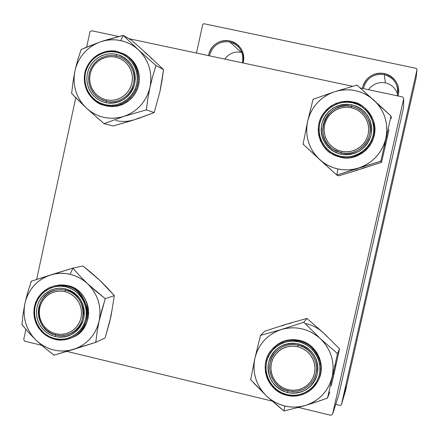 <?xml version="1.0" encoding="UTF-8"?>
<svg xmlns="http://www.w3.org/2000/svg" width="439" height="439" viewBox="0 0 439 439"><rect width="100%" height="100%" fill="white"/><g stroke="black" fill="none" stroke-linecap="round" stroke-linejoin="round"><path stroke-width="0.66" d="M241.241 52.312L241.938 52.477L241.241 52.312L229.745 41.914L229.822 40.865C240.495 44.355 244.962 51.742 243.222 63.013L243.826 58.749L243.563 55.215L242.624 51.807L241.038 48.663L238.871 45.903L236.209 43.626L233.153 41.925L229.822 40.865L229.745 41.914L233.938 43.406L237.581 45.963C242.279 50.65 243.903 56.28 242.443 62.848C244.068 52.186 239.837 45.212 229.745 41.914L241.241 52.312C234.426 51.22 228.938 53.476 224.773 59.084C228.938 53.476 234.426 51.22 241.241 52.312M385.431 82.883C391.61 84.447 395.654 88.261 397.558 94.33C395.654 88.261 391.61 84.447 385.431 82.883L384.218 74.559L384.416 73.522C395.38 77.088 399.956 84.584 398.151 96.004L398.782 91.68L398.513 88.102L397.553 84.645L395.929 81.456L393.706 78.647L390.979 76.337L387.84 74.603L384.416 73.522L384.218 74.559C392.395 76.83 396.927 82.181 397.805 90.621L397.229 95.806C398.919 85.012 394.579 77.928 384.218 74.559L385.431 82.883C378.44 81.758 372.804 84.03 368.524 89.693C372.804 84.03 378.44 81.758 385.431 82.883M196.474 53.059L202.736 24.441L196.474 53.059M417.05 69.51L416.024 78.378L345.564 390.606L341.405 404.758L417.05 69.51L416.315 68.363L203.85 23.706L202.736 24.441L203.85 23.706L416.315 68.363L417.05 69.51L341.405 404.758L340.263 405.46L335.736 404.368L340.263 405.46L341.405 404.758L345.564 390.606L416.024 78.378L417.05 69.51M343.66 395.138L342.579 399.956L343.666 395.122M343.869 394.458L342.76 399.336L343.869 394.458M344.105 393.651L343.007 398.491L344.105 393.651M344.566 392.109L343.117 398.502L344.566 392.109M344.999 390.644L343.567 396.982L344.999 390.644M345.422 389.223L343.924 395.764L345.422 389.223M345.97 387.363L344.434 394.03L345.97 387.363M346.256 386.496L344.845 392.636L346.256 386.496M346.184 386.644L344.714 393.086L346.184 386.644M345.647 388.438L344.198 394.842L345.647 388.438M345.092 390.545L343.775 396.28L345.065 390.529M344.659 392.016L343.331 397.8L344.659 392.016M344.423 392.598L342.897 399.249L344.423 392.598M343.946 394.195L343.742 395.111L343.946 394.195M343.759 394.831L343.55 395.753L343.759 394.831M343.496 395.715L343.287 396.636L343.496 395.715M403.699 98.649L403.562 107.55L338.738 395.023L332.553 414.257L403.699 98.649L402.612 96.953L360.167 87.915L402.612 96.953L403.699 98.649L332.553 414.257L330.863 415.294L298.405 407.436L330.863 415.294L332.553 414.257L338.738 395.023L403.562 107.55L403.699 98.649M272.048 401.059L66.915 351.403L272.048 401.059M41.612 345.279L24.732 341.196L41.612 345.279M23.711 339.539L25.901 329.371L23.711 339.539L24.732 341.196L23.711 339.539M36.651 279.44L75.766 97.743L36.651 279.44M86.67 47.088L89.957 31.806L86.67 47.088M352.643 86.313L128.863 38.665L352.643 86.313M118.755 36.514L91.581 30.725L89.957 31.806L91.581 30.725L118.755 36.514M362.345 88.382L363.624 84.211L365.396 81.072L367.739 78.329L370.571 76.09L373.781 74.432L377.249 73.434L380.838 73.126L384.416 73.522C372.936 72.347 365.577 77.302 362.345 88.382M208.371 55.594L209.612 51.473L211.324 48.372L213.601 45.656L216.356 43.439L219.478 41.798L222.847 40.8L226.343 40.487L229.822 40.865C218.649 39.74 211.499 44.652 208.371 55.594M209.447 55.824C212.416 45.486 219.182 40.849 229.745 41.914C219.182 40.849 212.416 45.486 209.447 55.824M363.333 88.59C366.4 78.126 373.364 73.445 384.218 74.559C373.364 73.445 366.4 78.126 363.333 88.59M345.575 389.316L344.867 392.4L345.575 389.316M343.935 395.523L345.043 390.677L343.946 395.517M344.225 394.14L343.737 396.23L344.225 394.14M344.889 391.193L344.324 393.618L344.889 391.193M344.171 394.173L343.501 397.054L344.171 394.173M344.45 392.675L343.287 397.745L344.45 392.675M343.792 395.352L343.062 398.546L343.792 395.352M343.161 397.405L342.711 399.342L343.161 397.405M55.89 335.045L55.802 333.799L51.325 332.164L47.308 329.563L43.938 326.117L41.398 322.001L39.806 317.419L39.247 312.606L39.735 307.799L41.266 303.239L43.746 299.151L47.066 295.738L51.05 293.175L55.506 291.589L60.209 291.062L64.923 291.622L65.609 290.113L60.587 289.515L55.572 290.075L50.825 291.765L46.583 294.498L43.049 298.13L40.404 302.487L38.775 307.349L38.253 312.469L38.851 317.6L40.547 322.473L43.252 326.857L46.841 330.529L51.122 333.305L55.89 335.045C33.573 330.819 32.744 294.986 54.87 290.25L60.22 289.515L65.609 290.113C86.56 293.982 89.397 326.995 69.384 334.03C65.005 335.78 60.505 336.12 55.89 335.045L60.906 335.665L65.921 335.122L70.679 333.453L74.943 330.732L78.499 327.099L81.16 322.736L82.801 317.858L83.339 312.716L82.735 307.569L81.028 302.674L78.301 298.279L74.696 294.607L70.394 291.836L65.609 290.113L64.923 291.622L68.874 292.983L72.495 295.107L75.651 297.911L78.224 301.28L80.107 305.094L81.231 309.204L81.555 313.451L81.056 317.666L79.766 321.694L77.725 325.37L75.02 328.559L71.755 331.138L68.05 333.009L64.056 334.095L59.918 334.364L55.802 333.799L51.868 332.427L48.257 330.298L45.113 327.494L42.556 324.13L40.684 320.327L39.57 316.228L39.247 312.003L39.735 307.799L41.019 303.788L43.044 300.117L45.733 296.929L48.987 294.344L52.675 292.462L56.664 291.359L60.801 291.073L64.923 291.622L69.411 293.241L73.45 295.842L76.836 299.288L79.393 303.415L80.99 308.008L81.555 312.842L81.056 317.666L79.519 322.242L77.017 326.336L73.681 329.744L69.68 332.301L65.219 333.87L60.511 334.375L55.802 333.799L55.89 335.045L60.906 335.665L65.921 335.122L70.679 333.453L74.943 330.732L78.499 327.099L81.16 322.736L82.801 317.858L83.339 312.716L82.735 307.569L81.028 302.674L78.301 298.279L74.696 294.607L70.394 291.836L65.609 290.113L65.532 288.807C79.349 293.686 85.446 303.525 83.822 318.324C79.179 332.394 69.636 338.491 55.193 336.609L55.89 335.045C33.573 330.819 32.744 294.986 54.87 290.25L60.22 289.515L65.609 290.113C86.56 293.982 89.397 326.995 69.384 334.03C65.005 335.78 60.505 336.12 55.89 335.045L55.193 336.609L50.732 335.05L46.644 332.636L43.082 329.459L40.19 325.645L38.067 321.337L36.805 316.695L36.437 311.904L36.991 307.146L38.445 302.597L40.739 298.438L43.785 294.821L47.467 291.891L51.654 289.762L56.176 288.511L60.862 288.187L65.532 288.807L70.01 290.349L74.114 292.753L77.698 295.93L80.611 299.755L82.746 304.079L84.025 308.732L84.387 313.545L83.822 318.324L82.356 322.89L80.046 327.06L76.979 330.677L73.275 333.596L69.077 335.714L64.544 336.949L59.858 337.245L55.193 336.609L50.123 334.754L45.568 331.802L41.754 327.895L38.879 323.236L37.074 318.045L36.437 312.595L36.991 307.146L38.72 301.977L41.535 297.346L45.294 293.477L49.81 290.569L54.859 288.774L60.187 288.176L65.532 288.807L65.609 290.113L60.587 289.515L55.572 290.075L50.825 291.765L46.583 294.498L43.049 298.13L40.404 302.487L38.775 307.349L38.253 312.469L38.851 317.6L40.547 322.473L43.252 326.857L46.841 330.529L51.122 333.305L55.89 335.045M55.912 273.305L50.452 275.012C56.911 273.02 63.463 272.778 70.103 274.298L72.803 268.366L72.358 268.267L31.284 281.196L27.745 292.336L24.924 303.382L23.047 314.181L21.95 324.591L28.689 332.597L36.327 340.494L44.844 347.995L54.03 355.156L95.746 342.349L97.118 331.911L99.126 321.09L105.245 298.69L87.613 283.77L79.882 275.983L72.858 268.108L55.912 273.305M72.364 337.481L76.276 335.429L80.397 332.18L83.816 328.158L86.384 323.516L88.019 318.44L88.645 313.122L88.239 307.766L86.823 302.581L84.442 297.768L81.199 293.515L77.209 289.981L72.638 287.309L67.655 285.591L66.371 285.932L67.655 285.591L65.899 285.24L59.66 284.966L53.926 286.025L60.132 285.229L66.371 285.932C91.114 290.492 94.687 329.398 71.156 337.992C65.866 340.176 60.423 340.615 54.826 339.32L54.771 338.573C46.907 337.613 31.723 325.771 35.076 306.691C39.867 287.946 58.453 284.121 65.96 286.837L66.371 285.932L65.636 285.767L58.881 285.268L53.926 286.025L49.497 287.578L45.047 290.168L40.898 293.883L37.43 298.696L35.021 304.375L33.929 310.532L34.226 316.695L35.757 322.418L38.253 327.373L41.37 331.407L44.789 334.513L48.257 336.779L54.754 339.303M96.174 277.305L99.922 280.406L91.669 273.069L82.916 265.963L72.858 268.108L82.916 265.963L99.922 280.406L114.332 295.606L105.245 298.69L114.332 295.606L110.996 316.267L105.113 337.931L95.746 342.349L105.113 337.931L109.734 321.672L111.725 311.427M110.996 316.267L114.332 295.606L107.401 287.907L99.922 280.406L103.247 283.978M24.924 303.382L26.302 298.531L28.283 293.905L30.84 289.597L33.929 285.668L37.502 282.189L41.491 279.22L45.832 276.817L50.452 275.012L55.27 273.843L60.209 273.332L65.181 273.481L70.103 274.298L74.882 275.763L79.448 277.854L83.717 280.537L87.613 283.77L91.071 287.485L94.028 291.628L96.437 296.127L98.254 300.902L99.444 305.873L99.993 310.955L99.883 316.058L99.126 321.09L97.727 325.968L95.718 330.611L93.128 334.935L90 338.87L86.395 342.338L82.378 345.29L78.01 347.672L73.368 349.449L68.533 350.585L63.595 351.063L58.628 350.871L53.723 350.026L48.959 348.533L44.427 346.42L40.19 343.726L36.327 340.494L32.909 336.784L29.978 332.652L27.597 328.18L25.802 323.433L24.622 318.494L24.079 313.451L24.178 308.381L24.924 303.382C28.464 289.257 36.969 279.797 50.452 275.012L31.778 281.042L31.174 281.717L27.745 292.336L24.924 303.382L23.047 314.181L21.95 324.591L22.334 324.959L22.06 324.07L22.334 324.959L28.689 332.597L36.327 340.494L44.844 347.995L53.646 354.794L54.524 355.008L73.368 349.449C59.534 353.148 47.187 350.168 36.327 340.494C26.142 330.101 22.345 317.726 24.924 303.382M54.798 339.325C60.401 340.62 65.85 340.176 71.156 337.992C81.44 334.425 90.407 319.23 86.538 305.912C81.083 293.422 74.361 286.766 66.371 285.932L65.96 286.837C73.834 287.748 89.15 299.607 85.759 318.791C80.891 337.613 62.234 341.317 54.771 338.573L59.819 339.265L64.89 338.941L69.796 337.607L74.339 335.319L78.351 332.153L81.67 328.24L84.173 323.73L85.759 318.791L86.368 313.616L85.978 308.403L84.595 303.36L82.285 298.679L79.124 294.542L75.25 291.106L70.805 288.505L65.96 286.837L60.9 286.168L55.83 286.513L50.935 287.869L46.408 290.179L42.418 293.351L39.126 297.263L36.646 301.769L35.076 306.691L34.472 311.838L34.868 317.024L36.234 322.045L38.533 326.709L41.667 330.836L45.519 334.271L49.942 336.883L54.771 338.573L54.826 339.32C59.161 340.702 64.604 340.258 71.156 337.992L72.424 337.454C95.867 328.893 92.311 290.135 67.655 285.591L62.459 284.906L55.138 285.718M54.03 355.156L54.524 355.008L53.646 354.794L54.03 355.156M95.247 342.502L95.861 341.827L97.118 331.911L99.126 321.09C95.51 335.303 86.922 344.758 73.368 349.449L95.746 342.349L95.861 341.827L95.247 342.502M105.13 299.217L104.855 298.322L96.201 291.392L87.613 283.77C97.913 294.19 101.749 306.631 99.126 321.09L101.903 309.934L105.13 299.217L104.855 298.322L105.13 299.217M73.247 268.476L72.803 268.366L70.103 274.298C76.726 275.895 82.559 279.05 87.613 283.77L79.882 275.983L73.247 268.476L72.358 268.267L73.247 268.476M31.778 281.042L31.174 281.717L31.778 281.042M106.414 101.42L106.381 99.883L101.853 98.336L97.787 95.79L94.385 92.382L91.811 88.283L90.204 83.695L89.638 78.844L90.138 73.982L91.685 69.34L94.204 65.153L97.562 61.636L101.596 58.963L106.106 57.262L110.864 56.631L115.638 57.092L116.269 55.83L111.188 55.336L106.117 56.011L101.31 57.822L97.014 60.67L93.436 64.418L90.758 68.874L89.106 73.818L88.574 79.004L89.177 84.167L90.889 89.057L93.628 93.425L97.255 97.057L101.585 99.768L106.414 101.42L99.768 98.797L95.812 95.806L92.591 92.009L90.247 87.586L88.897 82.746L88.601 77.714L89.375 72.72L91.18 68.007L93.935 63.787L97.513 60.264L101.738 57.608L106.425 55.934L111.347 55.33L116.269 55.83L121.559 57.685L125.543 60.231L128.918 63.562L131.546 67.54L133.313 71.996L134.136 76.732L133.994 81.55L132.88 86.247L130.844 90.615L127.979 94.467L124.407 97.645L120.281 100.01L115.775 101.458L111.089 101.936L106.414 101.42L111.49 101.936L116.56 101.277L121.378 99.488L125.697 96.651L129.296 92.903L131.991 88.437L133.659 83.481L134.197 78.274L133.593 73.088L131.865 68.182L129.11 63.803L125.466 60.17L121.109 57.465L116.269 55.83L115.638 57.092L111.468 56.626L107.281 57.004L103.242 58.206L99.505 60.187L96.212 62.865L93.491 66.146L91.438 69.9L90.138 73.982L89.644 78.235L89.962 82.499L91.092 86.609L92.986 90.407L95.57 93.754L98.748 96.514L102.397 98.583L106.381 99.883L110.546 100.366L114.733 100.01L118.777 98.824L122.525 96.854L125.834 94.176L128.578 90.895L130.641 87.136L131.952 83.042L132.452 78.773L132.134 74.493L130.998 70.372L129.093 66.558L126.492 63.205L123.299 60.445L119.633 58.382L115.638 57.092L120.176 58.634L124.264 61.169L127.683 64.577L130.273 68.687L131.887 73.297L132.457 78.158L131.952 83.042L130.388 87.701L127.859 91.888L124.478 95.406L120.429 98.073L115.907 99.752L111.149 100.366L106.381 99.883L106.414 101.42L111.49 101.936L116.56 101.277L121.378 99.488L125.697 96.651L129.296 92.903L131.991 88.437L133.659 83.481L134.197 78.274L133.593 73.088L131.865 68.182L129.11 63.803L125.466 60.17L121.109 57.465L116.269 55.83L116.253 54.238C130.235 58.859 136.403 68.665 134.751 83.651C130.043 97.963 120.379 104.323 105.766 102.737L106.414 101.42L99.768 98.797L95.812 95.806L92.591 92.009L90.247 87.586L88.897 82.746L88.601 77.714L89.375 72.72L91.18 68.007L93.935 63.787L97.513 60.264L101.738 57.608L106.425 55.934L111.347 55.33L116.269 55.83L121.559 57.685L125.543 60.231L128.918 63.562L131.546 67.54L133.313 71.996L134.136 76.732L133.994 81.55L132.88 86.247L130.844 90.615L127.979 94.467L124.407 97.645L120.281 100.01L115.775 101.458L111.089 101.936L106.414 101.42L105.766 102.737L101.25 101.261L97.118 98.912L93.512 95.779L90.588 91.992L88.442 87.685L87.163 83.026L86.801 78.197L87.361 73.379L88.837 68.753L91.158 64.5L94.242 60.785L97.974 57.745L102.21 55.501L106.787 54.14L111.528 53.712L116.253 54.238L120.78 55.698L124.939 58.036L128.561 61.164L131.508 64.961L133.67 69.285L134.954 73.961L135.322 78.811L134.751 83.651L133.264 88.294L130.921 92.552L127.815 96.273L124.061 99.302L119.814 101.535L115.227 102.874L110.485 103.28L105.766 102.737L100.635 100.975L96.026 98.089L92.168 94.231L89.26 89.583L87.438 84.381L86.796 78.888L87.361 73.379L89.117 68.122L91.965 63.381L95.768 59.391L100.339 56.357L105.453 54.431L110.847 53.712L116.253 54.238L116.269 55.83L111.188 55.336L106.117 56.011L101.31 57.822L97.014 60.67L93.436 64.418L90.758 68.874L89.106 73.818L88.574 79.004L89.177 84.167L90.889 89.057L93.628 93.425L97.255 97.057L101.585 99.768L106.414 101.42M106.276 39.971L100.761 41.732C107.303 39.576 113.931 39.197 120.648 40.586L123.15 35.63L122.7 35.537L100.761 41.732L81.133 49.481L77.708 60.017L74.915 70.931L72.945 82.181L71.661 93.502L86.434 108.164L104.103 123.683L123.913 116.406L146.324 109.849L147.888 98.49L149.995 87.213L152.745 76.188L155.96 65.554L138.362 49.772L123.205 35.367L106.276 39.971M117.037 51.473C109.426 49.097 91.493 52.587 85.347 70.75C80.288 89.474 94.544 103.445 103.176 105.069L105.355 105.645L105.338 104.729C97.376 103.928 82.022 92.3 85.418 72.956C90.286 53.92 109.097 49.656 116.686 52.236L117.054 51.473L123.688 53.854L128.358 56.927L132.304 60.922L135.36 65.663L137.396 70.953L138.318 76.567L138.098 82.269L136.743 87.811L134.301 92.958L130.888 97.496L126.646 101.233L121.757 104.01L116.428 105.706L110.88 106.26L103.176 105.069C88.563 98.857 82.516 87.745 85.045 71.733C90.577 56.494 101.244 49.739 117.048 51.473L116.686 52.236L111.572 51.67L106.436 52.131L101.486 53.607L96.904 56.038L92.865 59.325L89.523 63.353L87.01 67.952L85.418 72.956L84.809 78.169L85.204 83.399L86.587 88.437L88.908 93.101L92.075 97.2L95.976 100.591L100.449 103.132L105.338 104.729L110.441 105.322L115.578 104.883L120.538 103.428L125.142 101.019L129.203 97.738L132.567 93.71L135.102 89.101L136.71 84.074L137.325 78.839L136.93 73.587L135.541 68.522L133.198 63.847L130.01 59.731L126.086 56.346L121.587 53.816L116.686 52.236C124.654 52.982 140.151 64.626 136.71 84.074C131.771 103.192 112.883 107.341 105.338 104.729L105.355 105.645L106.501 106.002L105.355 105.645C112.483 107.632 127.831 105.634 135.684 90.379C143.158 74.432 132.83 57.421 123.688 53.854L117.054 51.473L123.688 53.854L129.417 57.476L133.352 61.449L136.392 66.174L138.422 71.447L139.344 77.039L139.125 82.713L137.769 88.234L135.338 93.364L131.941 97.886L127.716 101.607L122.843 104.372L117.531 106.062L112.005 106.617L106.501 106.002L111.753 106.611L117.026 106.161L122.13 104.669L126.86 102.188L131.036 98.819L134.493 94.681L137.1 89.94L138.751 84.776L139.388 79.393L138.982 73.993L137.55 68.786L135.146 63.979L131.865 59.753L127.837 56.269L124.671 54.359M103.176 105.069L104.208 105.393M144.974 52.554L148.761 55.605L131.782 40.366L123.205 35.367L131.782 40.366L148.761 55.605L163.549 69.636L155.96 65.554L163.549 69.636L159.939 91.581L154.199 112.56L146.324 109.849L154.199 112.56L134.855 119.617L113.246 125.955L104.103 123.683L113.246 125.955L129.631 121.274L134.855 119.617L130.153 120.813M160.679 86.681L159.939 91.581L161.98 80.721L163.549 69.636L148.761 55.605L152.124 59.144M159.939 91.581L154.199 112.56L139.997 117.882L134.855 119.617L139.372 117.8M74.915 70.931L76.309 66.004L78.318 61.295L80.913 56.883L84.041 52.85L87.652 49.261L91.691 46.177L96.086 43.653L100.761 41.732L105.64 40.448L110.639 39.823L115.671 39.867L120.648 40.586L125.488 41.963L130.109 43.977L134.422 46.594L138.362 49.772L141.863 53.448L144.854 57.569L147.284 62.064L149.123 66.843L150.325 71.842L150.873 76.957L150.764 82.115L149.995 87.213L148.574 92.174L146.538 96.904L143.915 101.327L140.749 105.365L137.1 108.949L133.028 112.016L128.611 114.519L123.913 116.406L119.018 117.657L114.019 118.25L108.993 118.168L104.032 117.416L99.214 116.011L94.626 113.975L90.341 111.347L86.434 108.164L82.976 104.493L80.013 100.388L77.61 95.916L75.793 91.164L74.603 86.203L74.054 81.122L74.158 76.002L74.915 70.931C78.504 56.593 87.12 46.858 100.761 41.732L85.951 47.396L81.632 49.311L81.017 50.008L77.708 60.017L74.915 70.931L72.945 82.181L71.661 93.502L72.051 93.864L71.776 92.975L72.051 93.864L75.223 97.184L86.434 108.164L103.714 123.321L104.608 123.518L123.913 116.406C109.909 120.445 97.414 117.701 86.434 108.164C76.134 97.892 72.298 85.479 74.915 70.931M104.103 123.683L104.608 123.518L103.714 123.321L104.103 123.683M145.819 110.013L146.439 109.316L147.888 98.49L149.995 87.213C146.324 101.645 137.632 111.38 123.913 116.406L145.819 110.013L146.439 109.316L145.819 110.013M155.845 66.086L155.565 65.191L138.362 49.772C148.777 60.072 152.657 72.556 149.995 87.213L152.745 76.188L155.845 66.086L155.565 65.191L155.845 66.086M123.6 35.729L123.15 35.63L120.648 40.586C127.348 42.056 133.253 45.113 138.362 49.772L123.205 35.367L122.7 35.537L123.6 35.729M81.632 49.311L81.017 50.008L81.632 49.311M115.737 120.577C122.174 121.96 128.545 121.636 134.855 119.617M298.163 345.136L297.719 346.739L302.4 348.412L306.603 351.085L310.121 354.624L312.777 358.844L314.434 363.541L315.01 368.469L314.478 373.391L312.859 378.05L310.241 382.215L306.757 385.678L302.575 388.263L297.916 389.837L293.011 390.331L288.099 389.717L287.913 390.924L293.142 391.577L298.372 391.056L303.333 389.377L307.788 386.622L311.503 382.934L314.291 378.495L316.02 373.534L316.585 368.288L315.97 363.037L314.203 358.032L311.377 353.532L307.624 349.768L303.146 346.92L298.163 345.136C312.513 348.089 320.991 365.709 314.242 378.605C308.376 388.828 299.601 392.938 287.913 390.924C271.417 387.577 263.801 365.396 274.841 352.923C281.081 345.927 288.857 343.325 298.163 345.136L292.928 344.5L287.699 345.049L282.749 346.744L278.315 349.51L274.622 353.203L271.851 357.631L270.144 362.581L269.579 367.8L270.194 373.035L271.95 378.017L274.759 382.506L278.485 386.271L282.946 389.124L287.913 390.924L288.099 389.717L292.39 390.315L296.704 390.062L300.874 388.976L304.737 387.088L308.151 384.471L310.982 381.233L313.117 377.491L314.478 373.391L315.004 369.095L314.681 364.76L313.517 360.562L311.564 356.66L308.891 353.208L305.61 350.333L301.834 348.149L297.719 346.739L293.428 346.157L289.114 346.426L284.949 347.529L281.097 349.428L277.7 352.051L274.885 355.288L272.767 359.025L271.423 363.113L270.896 367.394L271.22 371.712L272.378 375.894L274.315 379.784L276.971 383.231L280.241 386.106L284 388.296L288.099 389.717L283.435 388.027L279.253 385.349L275.752 381.815L273.113 377.606L271.467 372.925L270.89 368.014L271.423 363.113L273.025 358.465L275.621 354.306L279.089 350.843L283.254 348.248L287.902 346.656L292.808 346.146L297.719 346.739L298.163 345.136L292.928 344.5L287.699 345.049L282.749 346.744L278.315 349.51L274.622 353.203L271.851 357.631L270.144 362.581L269.579 367.8L270.194 373.035L271.95 378.017L274.759 382.506L278.485 386.271L282.946 389.124L287.913 390.924L287.457 392.576C273.135 387.494 266.835 377.441 268.564 362.427C273.371 348.138 283.303 341.954 298.366 343.869L298.163 345.136C312.513 348.089 320.991 365.709 314.242 378.605C308.376 388.828 299.601 392.938 287.913 390.924C271.417 387.577 263.801 365.396 274.841 352.923C281.081 345.927 288.857 343.325 298.163 345.136L298.366 343.869L303.025 345.466L307.305 347.94L311.026 351.2L314.061 355.113L316.272 359.536L317.589 364.293L317.957 369.204L317.359 374.077L315.817 378.725L313.397 382.967L310.186 386.638L306.318 389.602L301.933 391.742L297.208 392.976L292.319 393.256L287.457 392.576L282.815 390.968L278.556 388.482L274.852 385.222L271.845 381.315L269.645 376.909L268.333 372.173L267.971 367.284L268.564 362.427L270.084 357.796L272.487 353.565L275.676 349.894L279.522 346.925L283.89 344.769L288.61 343.517L293.493 343.21L298.366 343.869C312.76 348.917 319.093 358.987 317.359 374.077C312.48 388.411 302.515 394.573 287.457 392.576L287.913 390.924L293.142 391.577L298.372 391.056L303.333 389.377L307.788 386.622L311.503 382.934L314.291 378.495L316.02 373.534L316.585 368.288L315.97 363.037L314.203 358.032L311.377 353.532L307.624 349.768L303.146 346.92L298.163 345.136M281.739 325.968L286.371 324.223L264.882 331.143L260.486 335.412L264.882 331.143L286.371 324.223L306.916 318.401L323.559 332.965C318.511 328.323 312.678 325.206 306.049 323.614M299.705 407.085L305.264 405.504C298.498 407.458 291.672 407.622 284.785 405.993L284.055 410.701L284.516 410.811L299.705 407.085L310.812 403.809L327.51 398.118L329.837 391.873L327.51 398.118L337.525 353.636L320.289 338.579L303.854 322.275L281.575 329.459L260.486 335.412L254.889 358.262L250.647 379.62L266.676 396.176L283.995 410.964L299.705 407.085M286.897 395.303C294.146 397.58 310.691 395.989 318.451 380.119C327.768 358.685 308.326 341.065 299.08 340.9L298.811 341.86C307.02 342.832 322.961 355.008 319.378 374.56C314.253 393.739 294.783 397.421 287.013 394.579L286.892 395.314L287.013 394.579L292.27 395.314L297.56 395.012L302.68 393.679L307.421 391.363L311.613 388.158L315.087 384.185L317.71 379.592L319.378 374.56L320.026 369.287L319.63 363.969L318.204 358.817L315.806 354.032L312.524 349.79L308.491 346.267L303.859 343.589L298.811 341.86L293.543 341.152L288.253 341.482L283.15 342.837L278.425 345.169L274.254 348.385L270.808 352.358L268.213 356.94L266.561 361.95L265.924 367.202L266.319 372.497L267.73 377.622L270.111 382.391L273.371 386.622L277.377 390.145L281.981 392.834L287.013 394.579C278.814 393.558 263.016 381.403 266.561 361.95C271.609 342.859 290.997 339.051 298.811 341.86L299.08 340.9C315.893 344.368 326.018 364.82 318.451 380.119C311.58 392.647 301.061 397.707 286.897 395.303L281.728 393.509L278.968 392.054L273.404 387.692L270.808 384.69L268.525 381.107L266.709 376.997L265.535 372.437L265.134 367.602L265.584 362.691L266.901 357.928L269.008 353.538L271.768 349.696C279.171 341.718 288.275 338.787 299.08 340.9L299.48 340.34L299.08 340.9L292.434 340.148L288.544 340.45L284.351 341.416L277.832 344.445L271.768 349.696C258.143 364.397 267.055 391.297 286.886 395.309C301.05 397.718 311.569 392.653 318.451 380.119L318.78 379.4C326.32 364.161 316.234 343.792 299.48 340.34L294.064 339.61L288.626 339.951L283.38 341.344L278.524 343.742L274.238 347.051L272.196 349.203M291.2 323.099L286.371 324.223L306.916 318.401L303.854 322.275L306.916 318.401L323.559 332.965L339.545 348.769L337.525 353.636L339.545 348.769L331.215 386.002L334.99 369.572L333.574 374.346M319.663 329.782L323.559 332.965L327.011 336.62M335.764 364.644L334.99 369.572L339.545 348.769L323.559 332.965M332.191 376.711L330.726 381.683L328.613 386.408L325.903 390.803L322.632 394.798L318.868 398.321L314.67 401.312L310.104 403.721L305.264 405.504L300.221 406.64L295.074 407.101L289.894 406.882L284.785 405.993L279.824 404.445L275.099 402.267L270.693 399.495L266.676 396.176L263.12 392.373L260.08 388.147L257.611 383.571L255.75 378.72L254.538 373.677L253.983 368.53L254.099 363.36L254.889 358.262L256.338 353.324L258.417 348.615L261.095 344.231L264.322 340.241L268.053 336.713L272.218 333.706L276.751 331.275L281.575 329.459L286.601 328.29L291.748 327.79L296.934 327.971L302.059 328.833L307.042 330.353L311.794 332.51L316.239 335.264L320.289 338.579L323.883 342.387L326.956 346.634L329.459 351.233L331.335 356.117L332.564 361.193L333.124 366.378L332.998 371.581L332.191 376.711C328.383 391.193 319.405 400.791 305.264 405.504L321.743 400.154L326.989 398.272L327.631 397.586L337.525 353.636L337.125 353.258L337.404 354.169L337.125 353.258L320.289 338.579L304.254 322.649L303.333 322.429L281.575 329.459C295.968 325.634 308.875 328.674 320.289 338.579C331.001 349.268 334.968 361.977 332.191 376.711M318.763 379.428L320.618 373.951L321.288 368.53L320.882 363.064L319.416 357.769L316.947 352.846L313.578 348.489L309.429 344.867L304.671 342.113L299.48 340.34C288.719 338.233 279.654 341.152 272.279 349.104L271.768 349.696M303.854 322.275L303.333 322.429L304.254 322.649L303.854 322.275M261.002 335.253L260.371 335.939L254.889 358.262C258.615 343.874 267.51 334.271 281.575 329.459L261.002 335.253L260.371 335.939L261.002 335.253M250.762 379.093L251.042 379.993L254.647 383.977L266.676 396.176C256.091 385.524 252.162 372.887 254.889 358.262L250.647 379.62L251.042 379.993L250.762 379.093M283.594 410.586L284.055 410.701L284.785 405.993C277.914 404.286 271.878 401.016 266.676 396.176L279.467 407.31L283.995 410.964L284.516 410.811L283.594 410.586M326.989 398.272L327.51 398.118L327.631 397.586L326.989 398.272M351.617 106.353L351.233 107.703L355.969 109.295L360.221 111.901L363.783 115.397L366.466 119.606L368.14 124.314L368.722 129.28L368.178 134.263L366.538 139.004L363.887 143.268L360.353 146.84L356.122 149.54L351.403 151.236L346.437 151.839L341.471 151.323L341.213 152.827L346.508 153.376L351.798 152.734L356.825 150.928L361.335 148.053L365.1 144.25L367.926 139.706L369.676 134.652L370.253 129.346L369.638 124.05L367.849 119.035L364.99 114.552L361.193 110.831L356.66 108.049L351.617 106.353C359.365 108.23 364.924 112.779 368.294 120.001C376.453 136.798 359.228 157.596 341.213 152.827L332.685 149.084C311.652 135.794 327.456 99.96 351.617 106.353L346.316 105.826L341.026 106.496L336.011 108.318L331.522 111.204L327.779 115.013L324.975 119.551L323.241 124.583L322.67 129.873L323.291 135.146L325.063 140.14L327.906 144.612L331.675 148.333L336.186 151.12L341.213 152.827L341.471 151.323L337.317 149.979L333.514 147.844L330.21 145.013L327.521 141.588L325.557 137.703L324.394 133.505L324.07 129.154L324.597 124.813L325.963 120.654L328.114 116.834L330.962 113.503L334.403 110.782L338.304 108.779L342.519 107.571L346.887 107.209L351.233 107.703L355.398 109.037L359.212 111.16L362.537 113.992L365.243 117.427L367.218 121.323L368.392 125.538L368.716 129.911L368.178 134.263L366.801 138.433L364.639 142.258L361.769 145.594L358.312 148.311L354.399 150.297L350.174 151.488L345.811 151.834L341.471 151.323L336.751 149.721L332.515 147.103L328.976 143.613L326.303 139.415L324.64 134.724L324.064 129.774L324.597 124.813L326.226 120.088L328.86 115.83L332.372 112.258L336.587 109.547L341.295 107.835L346.261 107.209L351.233 107.703L351.617 106.353L346.316 105.826L341.026 106.496L336.011 108.318L331.522 111.204L327.779 115.013L324.975 119.551L323.241 124.583L322.67 129.873L323.291 135.146L325.063 140.14L327.906 144.612L331.675 148.333L336.186 151.12L341.213 152.827L340.818 154.226C326.32 149.403 319.949 139.388 321.705 124.188C326.583 109.646 336.642 103.181 351.886 104.795L351.617 106.353C359.365 108.23 364.924 112.779 368.294 120.001C376.453 136.798 359.228 157.596 341.213 152.827L332.685 149.084C311.652 135.794 327.456 99.96 351.617 106.353L351.886 104.795L356.605 106.304L360.935 108.707L364.699 111.918L367.767 115.808L370.006 120.226L371.339 125.005L371.707 129.96L371.098 134.894L369.534 139.624L367.081 143.959L363.832 147.74L359.909 150.813L355.469 153.068L350.684 154.418L345.74 154.808L340.818 154.226L336.115 152.701L331.807 150.286L328.059 147.076L325.014 143.191L322.791 138.79L321.469 134.032L321.107 129.099L321.705 124.188L323.252 119.474L325.683 115.15L328.91 111.369L332.811 108.285L337.234 106.013L342.008 104.647L346.958 104.235L351.886 104.795C366.455 109.574 372.859 119.611 371.098 134.894C366.148 149.474 356.056 155.922 340.818 154.226L341.213 152.827L346.508 153.376L351.798 152.734L356.825 150.928L361.335 148.053L365.1 144.25L367.926 139.706L369.676 134.652L370.253 129.346L369.638 124.05L367.849 119.035L364.99 114.552L361.193 110.831L356.66 108.049L351.617 106.353M352.934 169.822L358.581 168.022C351.732 170.14 344.824 170.453 337.849 168.955L336.861 174.832L337.328 174.936L380.854 161.19L381.524 162.342L354.959 170.903L338.848 175.814L336.801 175.101L352.934 169.822M331.522 153.655L335.226 155.62L340.214 157.162C346.634 159.313 354.575 157.447 364.041 151.559C373.66 142.9 376.635 132.227 372.952 119.545C366.96 108.455 360.167 102.589 352.572 101.947L352.341 102.753C360.649 103.555 376.777 115.506 373.139 135.338C367.937 154.824 348.231 158.962 340.362 156.262L340.455 157.321C361.149 162.776 381.376 139.646 373.068 119.852L372.952 119.545C381.293 139.415 360.99 162.633 340.214 157.162L331.324 153.535L340.214 157.162L340.362 156.262L345.691 156.888L351.041 156.465L356.221 155.011L361.028 152.569L365.27 149.238L368.793 145.15L371.449 140.458L373.139 135.338L373.798 129.993L373.402 124.632L371.959 119.457L369.534 114.678L366.214 110.469L362.137 106.99L357.45 104.389L352.341 102.753L347.008 102.15L341.652 102.6L336.483 104.081L331.697 106.54L327.478 109.876L323.987 113.964L321.353 118.651L319.68 123.749L319.032 129.066L319.427 134.4L320.854 139.553L323.263 144.316L326.556 148.519L330.611 151.993L335.275 154.605L340.362 156.262C332.065 155.406 316.085 143.471 319.68 123.749C324.8 104.35 344.428 100.087 352.341 102.753L352.572 101.947C362.351 104.356 369.144 110.222 372.952 119.545C369.144 110.216 362.345 104.35 352.572 101.947C345.295 100.065 330.408 101.705 321.809 115.918C313.364 130.734 321.88 148.794 331.324 153.535L340.455 157.321L345.927 157.969L351.43 157.535L356.759 156.037L361.698 153.529L366.06 150.105L369.676 145.902L372.409 141.078L374.143 135.816L374.824 130.328L374.412 124.813L373.057 119.825M387.302 135.761L386.518 140.754L388.959 129.752L381.524 162.342L380.854 161.19L391.023 116.044L391.374 118.618L391.023 116.044L356.951 85.095L334.644 91.724L313.051 99.296L307.618 121.394L303.064 144.162L336.801 175.101L338.848 175.814L360.331 169.218L355.431 170.42M365.039 167.391L360.331 169.218L381.524 162.342L386.518 140.754L385.085 145.6M385.859 138.356L384.366 143.41L382.232 148.228L379.483 152.728L376.174 156.833L372.354 160.471L368.101 163.582L363.487 166.112L358.581 168.022L353.477 169.273L348.264 169.849L343.024 169.745L337.849 168.955L332.833 167.495L328.054 165.399L323.592 162.693L319.532 159.434L315.932 155.669L312.859 151.466L310.357 146.895L308.48 142.033L307.251 136.968L306.696 131.782L306.817 126.558L307.618 121.394L309.089 116.368L311.196 111.572L313.907 107.089L317.177 102.984L320.958 99.34L325.178 96.212L329.766 93.661L334.644 91.724L339.737 90.434L344.95 89.819L350.196 89.891L355.381 90.643L360.424 92.069L365.237 94.149L369.731 96.838L373.83 100.097L377.469 103.867L380.58 108.087L383.104 112.68L385.003 117.57L386.249 122.673L386.808 127.897L386.677 133.16L385.859 138.356C381.996 153.068 372.903 162.951 358.581 168.022L380.328 161.36L380.981 160.652L391.023 116.044L390.611 115.677L390.902 116.587L390.611 115.677L382.484 108.049L357.357 85.468L356.424 85.265L334.644 91.724C349.219 87.548 362.285 90.341 373.83 100.097C384.668 110.661 388.674 123.414 385.859 138.356M356.951 85.095L356.424 85.265L357.357 85.468L356.951 85.095M313.578 99.132L312.93 99.834L307.618 121.394C311.399 106.776 320.404 96.887 334.644 91.724L313.051 99.296L312.93 99.834L313.578 99.132M303.184 143.624L303.47 144.53L319.532 159.434C308.82 148.898 304.847 136.216 307.618 121.394L303.064 144.162L303.47 144.53L303.184 143.624M336.395 174.727L336.861 174.832L337.849 168.955C330.896 167.38 324.789 164.202 319.532 159.434L336.801 175.101L337.328 174.936L336.395 174.727M380.328 161.36L380.981 160.652L380.328 161.36M53.926 286.025L49.124 287.754L44.745 290.382L40.942 293.817L37.858 297.933L35.597 302.581L34.242 307.591L33.847 312.782L34.418 317.968L35.932 322.956L38.347 327.576L41.562 331.659L45.469 335.056L49.931 337.64L54.776 339.32M352.572 101.947L346.969 101.321L341.344 101.821L335.928 103.428L330.935 106.068L326.556 109.646L322.972 114.014L320.316 118.996L318.703 124.402L318.193 130.004L318.802 135.596L320.503 140.941L323.241 145.841L326.896 150.094L331.324 153.535"/></g></svg>
